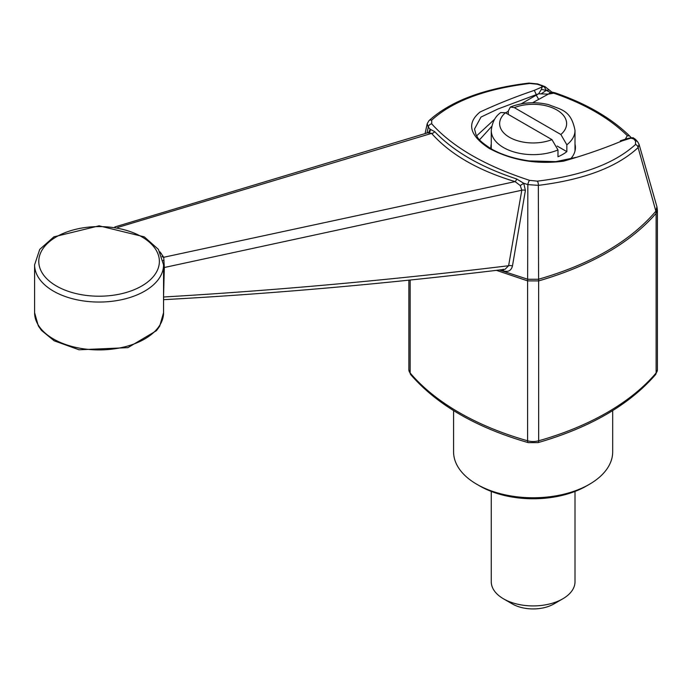 <?xml version="1.0" encoding="UTF-8"?>
<svg xmlns="http://www.w3.org/2000/svg" width="692" height="692" viewBox="0 0 692 692"><rect width="100%" height="100%" fill="white"/><g stroke="black" fill="none" stroke-linecap="round" stroke-linejoin="round"><path stroke-width="1.04" d="M612.688 410.598L612.688 451.833A79.554 45.931 180 0 1 589.385 484.313L586.427 486.018A75.367 43.518 180 0 1 479.841 486.018L476.874 484.313A79.554 45.931 180 0 1 453.58 451.833L453.58 410.598M575.009 491.432L575.009 581.747A41.875 24.177 180 0 1 562.743 598.839L562.743 598.839A41.875 24.177 180 0 1 503.525 598.839A41.875 24.177 180 0 1 491.259 581.747L491.259 491.432M562.743 598.839L553.859 603.969A29.306 16.919 180 0 1 512.409 603.969L503.525 598.839M491.259 130.468C492.22 122.103 495.403 116.135 500.8 112.554L505.428 112.761L551.957 139.62L557.968 149.93A41.875 24.177 180 0 1 514.242 152.041A41.875 24.177 180 0 1 491.259 130.468L491.259 148.901M557.155 146.047L566.843 151.635A41.875 24.177 0 0 1 557.968 156.764L557.968 149.93M508.3 114.422L508.3 110.997L510.359 107.035C522.486 102.312 535.21 101.499 548.548 104.613C560.987 109.751 571.099 109.898 575.009 130.468A41.875 24.177 180 0 1 566.843 144.801L560.84 134.499L514.312 107.632L510.359 107.035M566.843 151.635L566.843 144.801M527.702 279.265L538.558 279.257L538.635 280.891L527.633 280.883L527.84 184.6A3.348 1.021 -72.3 0 1 529.596 180.352L537.295 181.157A3.348 1.436 -96.6 0 1 538.333 185.37L538.592 279.222C590.916 264.145 630.014 241.473 655.886 211.181L638.111 147.595C617.091 167.135 583.832 179.73 538.333 185.37L527.84 184.6L523.758 183.285L525.401 190.456L512.452 266.022C511.224 270.633 508.213 272.259 503.439 270.909L500.532 269.828M538.635 280.891L538.661 440.787A12.56 7.249 180 0 1 527.598 440.787A256.715 148.218 180 0 1 410.148 372.979A12.56 7.249 180 0 1 408.868 369.779L408.868 280.199M527.633 280.883L496.311 270.321M428.348 133.089L430.208 129.274L428.287 127.12L427.025 133.02M499.33 269.966L527.676 279.231M637.652 141.774L639.036 144.247L638.111 147.595A3.348 2.768 -133.2 0 0 635.49 144.507L635.541 141.038A3.348 2.604 138.9 0 1 637.652 141.774L635.559 139.438L630.87 138.149L621.978 140.96C603.692 148.546 584.23 155.276 563.591 161.167C536.594 164.627 511.821 160.38 489.27 148.443C469.47 135.494 466.365 123.366 479.971 112.069C496.821 104.198 514.934 96.958 534.336 90.358L542.139 86.924L541.386 85.592L537.07 84.19L529.769 83.472C485.222 88.922 452.525 101.153 431.678 120.183L431.713 123.842A3.348 2.604 138.8 0 0 428.287 127.12L427.224 123.686L425.07 133.625M656.137 213.292L655.912 211.19L656.924 206.744L657.4 210.117L656.12 213.344C630.135 243.082 590.985 265.607 538.661 280.917M656.924 206.744L639.036 144.247M529.769 83.472A3.348 1.436 -96.6 0 0 528.973 83.075C483.967 88.489 450.63 101.023 428.971 120.668L427.224 123.686M431.678 120.183A3.348 2.768 -133.3 0 0 428.971 120.668M625.334 139.075L627.324 135.667C609.15 117.951 584.619 103.791 553.73 93.178L548.289 94.129L532.572 102.753M491.675 126.454L479.513 139.819M490.887 148.685A42.29 24.419 180 0 1 490.844 147.56A42.29 24.419 180 0 1 491.259 144.135M575.009 144.135A42.29 24.419 180 0 1 575.424 147.56A42.29 24.419 180 0 1 570.355 159.151M476.598 135.874L494.737 119.128M505.592 112.857L508.3 111.291M521.197 103.843L538.627 93.783L498.024 108.964L481.009 117.052L474.513 129.015M429.351 132.25L429.351 132.25A3.348 2.915 -129.5 0 0 430.208 129.274L434.706 131.653C453.545 151.375 480.853 167.144 516.639 178.96L523.758 183.285L520.246 185.534L515.09 181.607C478.137 170.492 450.293 154.42 431.574 133.392L428.659 132.656L429.343 132.25A3.348 2.915 -129.5 0 1 429.23 132.336M541.386 85.592L542.026 85.358M626.865 138.746L620.387 140.753L621.978 140.96M534.336 90.358L536.291 94.657M434.706 131.653A3.348 2.474 -40.8 0 1 431.574 133.392L117.701 227.452M159.99 251.853L163.71 257.277L515.09 181.607A3.348 1.194 -73.8 0 0 516.639 178.96M162.075 256.36A2.508 2.197 -24.7 0 0 163.71 257.277L164.333 267.51L163.563 295.769M163.641 299.593L163.52 297.006C276.973 290.346 392.001 279.923 508.611 265.737L521.803 190.231L164.333 267.51A2.508 1.799 1 0 0 163.563 268.28M525.401 190.456A3.348 1.635 10.3 0 0 521.803 190.231L520.246 185.534M163.563 299.688L163.736 299.662C275.823 293.52 389.587 283.4 505.022 269.3L508.611 265.737A3.348 1.669 -170.4 0 1 512.452 266.022M164.065 260.91A2.508 1.125 -7.3 0 1 163.174 260.46M161.227 253.333A2.508 2.067 -38.3 0 1 160.752 253.272M589.385 484.313A79.554 45.931 180 0 1 476.874 484.313M503.119 269.214A3.348 1.462 -70 0 1 503.439 270.909M631.467 137.76L628.258 138.296L633.111 137.717L635.55 139.429M634.529 138.711L633.033 137.855M543.99 86.439L546.291 90.367L541.404 89.406L542.139 86.924L543.99 86.439L545.486 87.296M551.957 92.148L545.028 86.647M625.62 138.988L630.715 137.812M631.675 138.166L629.668 136.004L627.324 135.667M536.257 95.15L538.627 99.259M553.73 93.178L554.811 92.737L551.931 92.148M552.458 92.754L550.555 92.538L546.291 90.367L548.964 90.029L548.721 89.571M550.555 92.538L548.289 94.129L538.627 93.783L541.404 89.406M546.291 90.367L541.585 93.576M514.312 107.632A33.501 19.341 180 0 1 556.818 109.95A33.501 19.341 180 0 1 560.84 134.499M551.957 139.62A33.501 19.341 180 0 1 509.45 137.301A33.501 19.341 180 0 1 505.428 112.761M527.598 280.909L527.598 440.787A4.187 1.505 -74.2 0 0 528.307 442.646L537.961 442.646A4.187 1.505 -105.8 0 0 538.661 440.787A256.715 148.218 180 0 0 656.12 372.979L656.12 213.344M410.148 280.061L410.148 372.979A4.187 3.071 139.7 0 0 410.719 374.623L408.868 369.779M431.713 123.842C452.585 147.05 485.213 165.881 529.596 180.352M537.295 181.157C581.868 175.733 614.6 163.52 635.49 144.507M635.541 141.038L633.509 138.781M537.07 84.19A3.348 1.012 -72.4 0 1 537.667 83.931L528.973 83.075M163.563 264.82L158.433 249.405L144.299 236.863L99.086 225.826L53.864 236.863L39.729 249.405L34.6 264.82A64.486 37.23 0 0 0 53.483 291.142A64.486 37.23 0 0 0 123.756 299.212A64.486 37.23 0 0 0 163.563 264.82L163.563 312.68A64.486 37.23 0 0 1 99.086 349.91A64.486 37.23 0 0 1 34.6 312.68L38.319 325.897L41.503 330.421L54.14 340.801L79.052 349.789L127.899 347.643L156.401 330.733L159.696 326.148L163.563 312.68M56.45 286.021A60.299 34.808 0 0 0 157.326 270.408A60.299 34.808 0 0 0 83.481 227.78A60.299 34.808 0 0 0 56.45 286.021M657.4 210.117L657.4 369.779A12.56 7.249 180 0 1 656.12 372.979A4.187 3.071 -139.7 0 1 655.549 374.623C629.132 404.976 589.93 427.647 537.961 442.646M575.009 150.986L575.009 130.468M474.513 128.989L476.061 134.888C478.137 137.509 476.269 138.997 491.009 148.754C501.657 154.774 514.45 158.831 529.397 160.916L555.858 161.634L575.796 157.421M544.985 86.621L537.667 83.931M114.794 226.976L429.178 132.354M34.6 264.82L34.6 312.68M629.668 136.004C610.958 117.839 586.003 103.419 554.811 92.737M657.4 369.779L655.549 374.623M410.719 374.623C437.136 404.976 476.33 427.647 528.307 442.646"/></g></svg>
